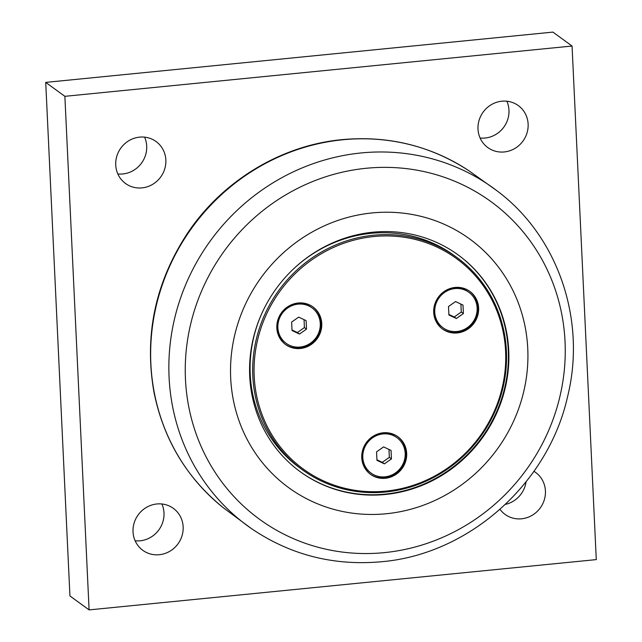 <?xml version="1.0" encoding="UTF-8"?>
<svg xmlns="http://www.w3.org/2000/svg" width="642" height="642" viewBox="0 0 642 642"><rect width="100%" height="100%" fill="white"/><g stroke="black" fill="none" stroke-linecap="round" stroke-linejoin="round"><path stroke-width="0.96" d="M572.062 46.031L552.906 32.1L45.718 82.393L69.938 595.969L89.094 609.9L64.874 96.324L572.062 46.031L596.282 559.607L89.094 609.9M117.831 173.942A25.945 24.621 126 0 0 141.553 163.06A25.945 24.621 126 0 0 144.594 137.139M135.133 540.781A25.945 24.621 126 0 0 158.847 529.899A25.945 24.621 126 0 0 161.896 503.986M505.406 504.387A25.945 24.621 126 0 0 526.039 481.885M480.104 138.014A25.945 24.621 126 0 0 503.826 127.132A25.945 24.621 126 0 0 506.867 101.219M45.718 82.393L64.874 96.324M501.867 101.203A25.945 24.621 -54 0 1 518.327 105.593A25.945 24.621 -54 0 1 527.01 132.966A25.945 24.621 -54 0 1 504.259 151.953A25.945 24.621 -54 0 1 487.8 147.564A25.945 24.621 -54 0 1 479.117 120.19A25.945 24.621 -54 0 1 501.867 101.203M533.943 471.316A25.945 24.621 -54 0 1 535.621 472.432A25.945 24.621 -54 0 1 544.312 499.805A25.945 24.621 -54 0 1 521.561 518.8A25.945 24.621 -54 0 1 505.102 514.411A25.945 24.621 -54 0 1 500.006 509.339M156.889 503.97A25.945 24.621 -54 0 1 173.348 508.36A25.945 24.621 -54 0 1 182.031 535.733A25.945 24.621 -54 0 1 159.288 554.72A25.945 24.621 -54 0 1 142.829 550.33A25.945 24.621 -54 0 1 134.146 522.957A25.945 24.621 -54 0 1 156.889 503.97M139.595 137.131A25.945 24.621 -54 0 1 156.054 141.521A25.945 24.621 -54 0 1 164.737 168.894A25.945 24.621 -54 0 1 141.986 187.881A25.945 24.621 -54 0 1 125.527 183.492A25.945 24.621 -54 0 1 116.844 156.118A25.945 24.621 -54 0 1 139.595 137.131M443.036 327.781A21.94 20.825 -54 0 1 434.754 312.132A21.94 20.825 -54 0 1 446.102 291.452A21.94 20.825 -54 0 1 468.853 292.287A21.94 20.825 -54 0 1 477.134 307.935A21.94 20.825 -54 0 1 465.787 328.616A21.94 20.825 -54 0 1 443.036 327.781L442.21 327.179A21.94 20.825 -54 0 1 433.92 311.53A21.94 20.825 -54 0 1 435.172 303.08M442.924 292.415A21.94 20.825 -54 0 1 454.103 287.969A21.94 20.825 -54 0 1 468.018 291.677L468.853 292.287M469.479 291.131A23.256 22.069 -54 0 1 476.837 315.615A23.256 22.069 -54 0 1 456.518 332.42A23.256 22.069 -54 0 1 442.129 328.736M286.172 343.342A21.94 20.825 -54 0 1 277.882 327.693A21.94 20.825 -54 0 1 289.237 307.012A21.94 20.825 -54 0 1 311.98 307.839A21.94 20.825 -54 0 1 320.27 323.488A21.94 20.825 -54 0 1 308.914 344.168A21.94 20.825 -54 0 1 286.172 343.342L285.337 342.732A21.94 20.825 -54 0 1 277.047 327.083A21.94 20.825 -54 0 1 278.307 318.633M286.059 307.975A21.94 20.825 -54 0 1 297.23 303.522A21.94 20.825 -54 0 1 311.145 307.237L311.98 307.839M312.614 306.683A23.256 22.069 -54 0 1 319.973 331.176A23.256 22.069 -54 0 1 299.653 347.972A23.256 22.069 -54 0 1 285.265 344.297M371.092 473.122A21.94 20.825 -54 0 1 362.802 457.481A21.94 20.825 -54 0 1 374.158 436.801A21.94 20.825 -54 0 1 396.9 437.627A21.94 20.825 -54 0 1 405.19 453.276A21.94 20.825 -54 0 1 393.843 473.957A21.94 20.825 -54 0 1 371.092 473.122L370.257 472.52A21.94 20.825 -54 0 1 361.976 456.871A21.94 20.825 -54 0 1 363.228 448.421M370.98 437.764A21.94 20.825 -54 0 1 382.15 433.31A21.94 20.825 -54 0 1 396.074 437.025L396.9 437.627M397.534 436.472A23.256 22.069 -54 0 1 404.893 460.964A23.256 22.069 -54 0 1 384.574 477.76A23.256 22.069 -54 0 1 370.185 474.085M505.599 351.359A130.165 123.513 -54 0 1 322.236 480.296A130.165 123.513 -54 0 1 311.843 259.817A130.165 123.513 -54 0 1 505.599 351.359M300.368 348.494A23.256 22.069 -54 0 1 285.618 344.561A23.256 22.069 -54 0 1 281.445 312.774A23.256 22.069 -54 0 1 312.975 306.94A23.256 22.069 -54 0 1 320.759 331.473A23.256 22.069 -54 0 1 300.368 348.494M385.288 478.282A23.256 22.069 -54 0 1 370.538 474.35A23.256 22.069 -54 0 1 366.373 442.555A23.256 22.069 -54 0 1 397.896 436.729A23.256 22.069 -54 0 1 405.68 461.261A23.256 22.069 -54 0 1 385.288 478.282M457.24 332.941A23.256 22.069 -54 0 1 442.49 329.001A23.256 22.069 -54 0 1 438.317 297.214A23.256 22.069 -54 0 1 469.848 291.388A23.256 22.069 -54 0 1 477.624 315.92A23.256 22.069 -54 0 1 457.24 332.941M506.402 351.046A131.289 124.58 126 0 0 456.823 257.434A131.289 124.58 126 0 0 320.727 252.45A131.289 124.58 126 0 0 252.812 376.196A131.289 124.58 126 0 0 302.39 469.8A131.289 124.58 126 0 0 438.486 474.783A131.289 124.58 126 0 0 506.402 351.046M262.867 311.169A131.289 124.58 126 0 0 250.228 374.31A131.289 124.58 126 0 0 299.806 467.922L302.39 469.8M456.823 257.434L454.239 255.556A131.289 124.58 126 0 0 293.731 268.725M298.674 317.116L306.122 320.639L306.523 329.105L299.477 334.065L292.03 330.542L291.628 322.075L298.674 317.116M292.006 329.996L297.366 332.532L304.412 327.572L304.043 319.652M306.523 329.105L304.412 327.572M299.477 334.065L297.366 332.532M455.547 301.563L462.994 305.078L463.388 313.553L456.342 318.504L448.902 314.989L448.501 306.515L455.547 301.563M448.87 314.444L454.239 316.971L461.285 312.02L460.908 304.099M463.388 313.553L461.285 312.02M456.342 318.504L454.239 316.971M383.595 446.904L391.042 450.419L391.443 458.894L384.397 463.853L376.95 460.33L376.549 451.864L383.595 446.904M376.926 459.784L382.287 462.32L389.333 457.361L388.964 449.44M391.443 458.894L389.333 457.361M384.397 463.853L382.287 462.32M457.858 254.705A134.106 127.244 -54 0 1 508.4 355.299A134.106 127.244 -54 0 1 436.753 477.752A134.106 127.244 -54 0 1 300.111 471.621M249.569 371.036A134.106 127.244 -54 0 1 321.345 248.502A134.106 127.244 -54 0 1 458.091 254.882A134.106 127.244 -54 0 1 508.881 355.644A134.106 127.244 -54 0 1 437.098 478.178A134.106 127.244 -54 0 1 300.352 471.798A134.106 127.244 -54 0 1 249.569 371.036M230.687 378.066A153.799 145.935 126 0 0 386.315 513.744A153.799 145.935 126 0 0 527.756 348.614A153.799 145.935 126 0 0 372.127 212.935A153.799 145.935 126 0 0 230.687 378.066M185.466 379.278A196.516 186.469 -54 0 1 366.189 168.276A196.516 186.469 -54 0 1 565.04 341.632A196.516 186.469 -54 0 1 384.317 552.634A196.516 186.469 -54 0 1 185.466 379.278M496.82 190.666A208.859 198.177 126 0 0 278.925 179.327A208.859 198.177 126 0 0 169.079 377.207A208.859 198.177 126 0 0 251.199 528.43C290.184 554.921 333.575 566.027 381.372 561.75C468.772 554.423 548.38 483.619 567.624 396.435C586.611 319.925 557.914 235.975 496.82 190.666L468.965 170.804C430.148 145.437 387.206 135.109 340.148 139.82C280.048 146.055 222.493 181.204 187.873 232.685C155.34 282.071 144.033 335.188 153.936 392.021C163.509 439.537 186.774 478.218 223.713 508.047A208.642 197.977 -54 0 1 150.87 363.797A208.642 197.977 -54 0 1 255.452 169.151A208.642 197.977 -54 0 1 468.957 170.796M223.713 508.047L251.199 528.43"/></g></svg>
